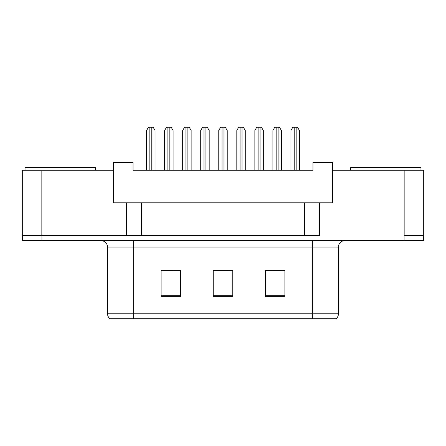 <?xml version="1.0" encoding="UTF-8"?>
<svg xmlns="http://www.w3.org/2000/svg" width="446" height="446" viewBox="0 0 446 446"><rect width="100%" height="100%" fill="white"/><g stroke="black" fill="none" stroke-linecap="round" stroke-linejoin="round"><path stroke-width="0.67" d="M126.525 202.807L113.496 202.807L113.496 170.238L22.3 170.238L22.3 235.376L126.525 235.376L126.525 202.807L141.51 202.807L141.51 235.376M423.7 170.238L423.7 235.376L423.7 170.238L332.504 170.238L332.504 202.807L319.475 202.807L319.475 235.376L41.84 235.376L41.84 170.238M332.504 170.238L332.504 162.416L312.958 162.416L312.958 170.238L133.042 170.238L133.042 162.416L113.496 162.416L113.496 170.238M319.475 202.807L304.49 202.807L304.49 235.376M304.49 202.807L141.51 202.807M423.7 235.376L404.16 235.376L404.16 170.238M338.43 313.806C338.391 315.79 337.633 317.44 336.15 318.756L312.373 318.756L312.373 313.806L338.43 313.806L338.43 247.101A6.512 6.512 0 0 1 344.942 240.589M312.373 318.756L109.85 318.756A6.512 6.512 0 0 1 107.57 313.806L107.57 247.101C107.185 243.148 105.011 240.974 101.058 240.589M284.882 296.674L284.882 270.616L265.342 270.616L265.342 296.674L284.882 296.674M180.658 296.674L180.658 270.616L161.118 270.616L161.118 296.674L180.658 296.674M232.773 296.674L232.773 270.616L213.227 270.616L213.227 296.674L232.773 296.674M423.633 235.376L423.633 240.589L22.367 240.589L22.367 235.376M163.983 270.75L173.756 270.75M272.244 270.75L282.017 270.75M218.116 270.75L227.884 270.75M155.057 170.238L155.057 130.5L153.179 127.244L148.468 127.244L146.589 130.5L146.589 170.238M173.104 170.238L173.104 130.5L171.219 127.244L166.514 127.244L164.635 130.5L164.635 170.238M25.037 170.238L25.037 167.629L95.388 167.629L95.388 170.238M350.612 170.238L350.612 167.629L420.963 167.629L420.963 170.238M191.144 170.238L191.144 130.5L189.266 127.244L184.56 127.244L182.676 130.5L182.676 170.238M227.231 170.238L227.231 130.5L225.353 127.244L220.647 127.244L218.769 130.5L218.769 170.238M263.324 170.238L263.324 130.5L261.44 127.244L256.734 127.244L254.856 130.5L254.856 170.238M299.411 170.238L299.411 130.5L297.532 127.244L292.821 127.244L290.943 130.5L290.943 170.238M209.191 170.238L209.191 130.5L207.312 127.244L202.601 127.244L200.722 130.5L200.722 170.238M245.278 170.238L245.278 130.5L243.399 127.244L238.688 127.244L236.809 130.5L236.809 170.238M281.365 170.238L281.365 130.5L279.486 127.244L274.781 127.244L272.896 130.5L272.896 170.238M312.373 240.589L312.373 247.101L107.57 247.101M338.43 247.101L312.373 247.101L312.373 313.806L133.627 313.806L133.627 318.756M107.57 313.806L133.627 313.806L133.627 240.589M404.093 240.589L404.093 235.376M41.907 240.589L41.907 235.376M232.773 295.77L213.227 295.77M180.658 295.77L161.118 295.77M284.882 295.77L265.342 295.77M149.845 127.244L149.845 170.238M151.802 127.244L151.802 170.238M167.891 127.244L167.891 170.238M169.842 127.244L169.842 170.238M185.937 127.244L185.937 170.238M187.889 127.244L187.889 170.238M222.024 127.244L222.024 170.238M223.976 127.244L223.976 170.238M258.111 127.244L258.111 170.238M260.063 127.244L260.063 170.238M294.198 127.244L294.198 170.238M296.155 127.244L296.155 170.238M203.978 127.244L203.978 170.238M205.935 127.244L205.935 170.238M240.065 127.244L240.065 170.238M242.022 127.244L242.022 170.238M276.158 127.244L276.158 170.238M278.109 127.244L278.109 170.238"/></g></svg>
